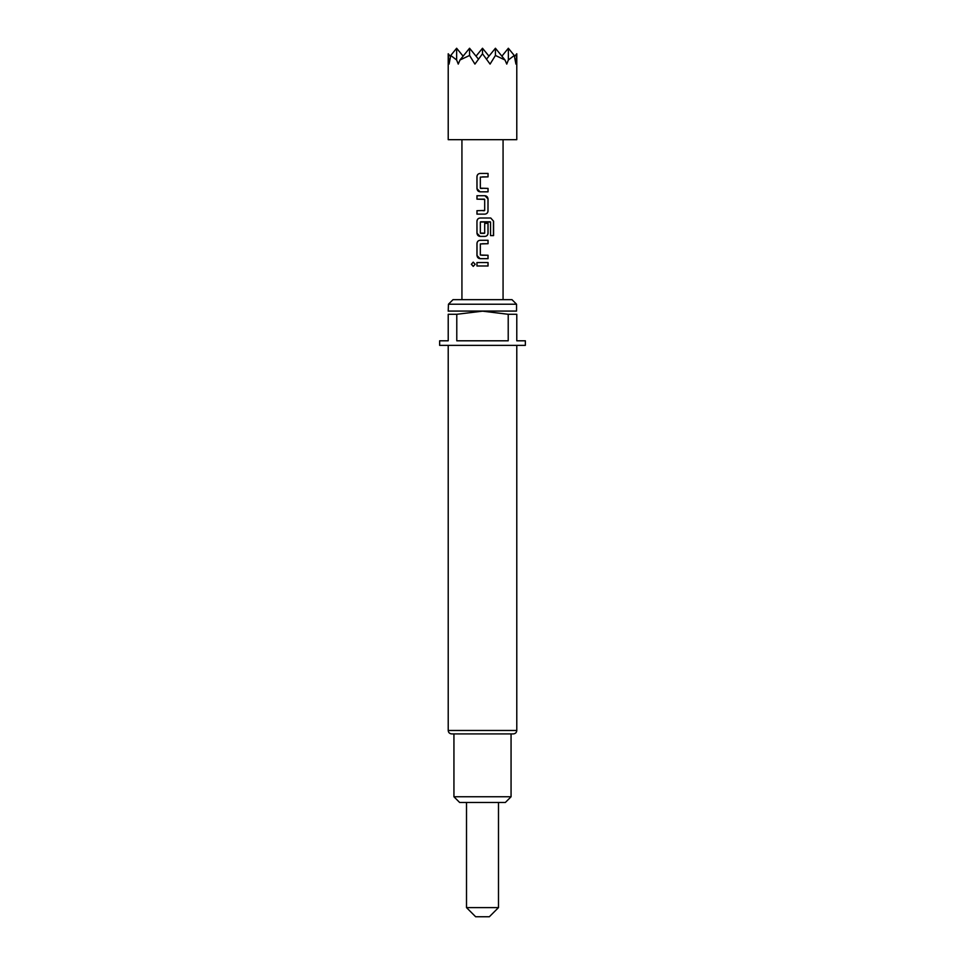 <?xml version="1.0" encoding="UTF-8"?>
<svg xmlns="http://www.w3.org/2000/svg" width="965" height="965" viewBox="0 0 965 965"><rect width="100%" height="100%" fill="white"/><g stroke="black" fill="none" stroke-linecap="round" stroke-linejoin="round"><path stroke-width="1.45" d="M471.354 264.265L473.224 262.142L475.19 264.265L473.224 266.388L471.354 264.265L473.272 262.142M489.352 916.75L475.649 916.75L466.505 907.607L498.495 907.607L489.352 916.75M458.254 64.088L459.991 59.987L469.569 55.463L474.925 64.088L482.5 53.763L490.075 64.088L495.431 55.463L505.009 59.987L506.746 64.088L508.362 59.987L514.249 55.463L515.937 64.088L516.782 53.763L516.782 139.672L448.218 139.672L448.218 53.763L449.063 64.088L450.752 55.463L456.638 59.987L458.254 64.088M448.218 345.373L448.218 730.481C448.399 732.544 449.545 733.69 451.644 733.907L513.356 733.907L453.936 733.907L453.936 796.764L511.064 796.764L505.358 802.47L459.642 802.47L453.936 796.764M448.448 304.228L453.019 299.657L511.981 299.657L516.552 304.228L448.448 304.228L448.218 311.164M516.552 304.228L516.552 311.08L448.448 311.08M508.217 314.288L482.5 311.164L456.783 314.288L456.783 340.802L508.217 340.802L508.217 314.288L516.782 314.288C516.782 310.211 516.782 310.211 516.782 314.288L516.782 340.802L525.358 340.802L525.358 345.373L439.642 345.373L439.642 340.802L448.218 340.802L448.218 314.288C448.218 310.211 448.218 310.211 448.218 314.288C448.218 310.211 448.218 310.211 448.218 314.288L456.783 314.288M480.112 191.83L476.951 188.633L476.939 176.655C477.132 174.725 478.182 173.652 480.1 173.447L488.061 173.435L488.061 176.86L480.329 177.102L480.341 188.175L488.049 188.404L488.049 191.83L480.136 191.83C478.242 191.637 477.205 190.563 477.012 188.633L476.951 188.633M488.049 210.913C487.868 212.843 486.818 213.916 484.913 214.121L476.951 214.121L476.951 210.696L484.683 210.466L484.683 199.381L476.951 199.152L476.951 195.726L484.913 195.726L488.049 198.923L487.988 210.913C487.808 212.843 486.77 213.916 484.888 214.121L477.012 214.121L477.012 210.696M490.546 222.034L480.341 222.034L480.341 233.12L484.683 233.12L484.683 223.373L488.049 223.373L488.049 233.204C487.868 235.134 486.818 236.196 484.913 236.401L480.112 236.401L476.951 233.204L476.951 221.202C477.144 219.272 478.194 218.211 480.112 218.006L490.751 218.006L493.573 221.202L493.573 235.605L490.546 235.605L490.546 222.034M480.1 258.68L476.951 255.484L476.951 243.494C477.144 241.552 478.194 240.49 480.112 240.285L488.049 240.285L488.049 243.711L480.341 243.94L480.329 255.025L488.049 255.255L488.049 258.68L480.124 258.68C478.254 258.463 477.205 257.402 477.012 255.484L476.951 255.484M476.939 265.978L476.939 262.552L488.061 262.564L488.061 265.99L476.939 265.978L477 262.552M486.589 59.07L495.431 48.25L495.431 55.463M488.966 56.163L482.5 48.25L482.5 53.763M476.034 56.163L482.5 48.25M450.752 55.463L456.638 48.25L456.638 59.987M463.104 56.163L456.638 48.25M450.498 56.561L448.218 53.763M505.009 59.987L495.431 48.25M501.897 56.163L508.362 48.25L508.362 59.987M514.249 55.463L508.362 48.25M514.502 56.561L516.782 53.763M459.991 59.987L469.569 48.25L469.569 55.463M478.411 59.07L469.569 48.25M482.5 265.978L477 265.978M482.5 262.564L488.061 262.564M488.001 262.564L488.001 265.99M473.272 266.388L471.487 264.265M482.5 258.68L480.124 258.68M481.873 255.255L488.049 255.255M487.988 255.255L487.988 258.68M487.988 240.285L488.049 243.711M487.988 243.711L482.5 243.711M477.012 255.484L477.012 243.494C477.205 241.552 478.242 240.49 480.136 240.285L480.112 240.285M480.136 240.285L482.5 240.285M490.751 218.006L493.573 221.202M493.453 221.202L493.453 235.605M484.659 223.373L487.988 223.373L487.988 233.204C487.808 235.134 486.77 236.196 484.888 236.401L480.136 236.401C478.242 236.196 477.205 235.134 477.012 233.204L476.951 221.202M477.012 221.202C477.205 219.272 478.242 218.211 480.136 218.006M480.594 233.349L484.43 233.349M490.244 221.805L480.594 221.805M484.43 199.152L477.012 199.152L477.012 195.726L484.913 195.726C486.77 195.919 487.808 196.993 487.988 198.923L488.049 198.923M487.988 198.923L487.988 210.913M482.922 210.696L484.43 210.696M487.988 188.404L488.049 191.83M487.988 191.83L480.136 191.83M480.582 188.404L482.5 188.404M488.001 173.435L488.061 176.86M488.001 176.86L482.428 176.872M477.012 188.633L477 176.655C477.193 174.725 478.23 173.652 480.124 173.447L480.1 173.447M480.124 173.447L482.5 173.447M448.218 730.481L516.782 730.481C516.601 732.544 515.455 733.69 513.356 733.907M498.495 802.47L498.495 907.607M516.782 345.373L516.782 730.481M511.064 733.907L511.064 796.764M503.067 139.672L503.067 299.657M461.933 139.672L461.933 299.657M466.505 802.47L466.505 907.607"/></g></svg>
